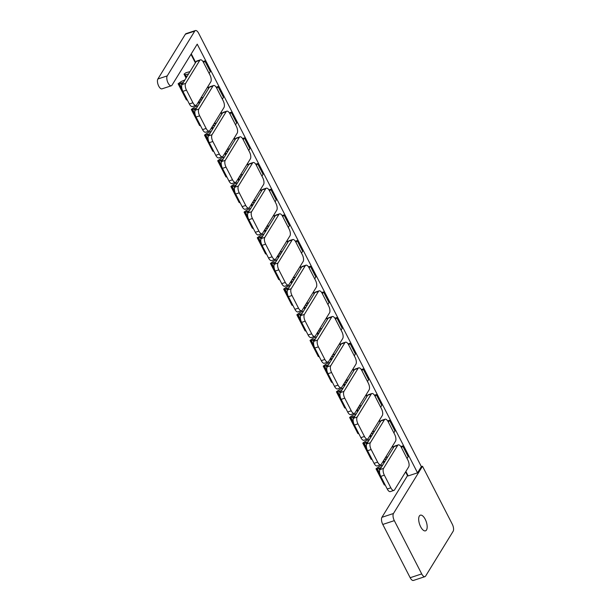 <?xml version="1.0" encoding="UTF-8"?>
<svg xmlns="http://www.w3.org/2000/svg" width="611" height="611" viewBox="0 0 611 611"><rect width="100%" height="100%" fill="white"/><g stroke="black" fill="none" stroke-linecap="round" stroke-linejoin="round"><path stroke-width="0.92" d="M381.31 467.362L376.857 469.095L375.994 468.797L378.889 466.659L382.73 465.047M384.266 484.836L385.289 485.18M386.442 459.006L384.243 459.525M368.12 441.692L363.667 443.426L362.797 443.128L365.699 440.989L369.54 439.378M371.076 459.167L372.099 459.51M373.252 433.336L371.053 433.856M354.922 416.022L350.477 417.756L349.607 417.458L352.509 415.32L356.35 413.708M357.878 433.497L358.909 433.848M360.062 407.667L357.855 408.186M341.732 390.36L337.28 392.086L336.417 391.788L339.311 389.65L343.153 388.038M344.688 407.827L345.711 408.179M346.865 381.997L344.665 382.517M328.542 364.691L324.09 366.417L323.227 366.126L326.121 363.98L329.963 362.369M331.498 382.158L332.521 382.509M333.675 356.328L331.475 356.847M315.345 339.021L310.9 340.747L310.029 340.457L312.931 338.311L316.773 336.699M318.3 356.488L319.332 356.839M320.485 330.658L318.285 331.177M302.155 313.351L297.702 315.077L296.839 314.787L299.734 312.641L303.583 311.03M305.11 330.818L306.134 331.17M307.287 304.988L305.088 305.508M288.965 287.682L284.512 289.408L283.649 289.118L286.544 286.971L290.385 285.36M291.921 305.149L292.944 305.5M294.097 279.319L291.898 279.838M275.775 262.012L271.322 263.738L270.452 263.448L273.354 261.302L277.195 259.69M278.731 279.479L279.754 279.83M280.907 253.649L278.708 254.168M262.577 236.342L258.125 238.069L257.262 237.778L260.156 235.64L264.005 234.021M265.533 253.809L266.556 254.161M267.717 227.979L265.51 228.499M249.387 210.673L244.935 212.399L244.072 212.109L246.966 209.97L250.808 208.351M252.343 228.14L253.366 228.491M254.52 202.31L252.32 202.829M236.197 185.003L231.745 186.729L230.874 186.439L234.005 184.171L237.618 182.681M239.153 202.47L240.176 202.821M241.33 176.64L239.13 177.159M223 159.334L218.555 161.06L217.684 160.769L220.815 158.501L224.428 157.012M225.955 176.8L226.987 177.152M228.14 150.97L225.933 151.49M209.81 133.664L205.357 135.39L204.494 135.1L207.389 132.961L211.23 131.342M212.765 151.131L213.789 151.482M214.942 125.301L212.743 125.82M196.62 107.994L192.167 109.72L191.304 109.43L194.428 107.162L198.04 105.672M199.576 125.461L200.599 125.813M201.752 99.639L199.553 100.151M183.422 82.325L178.977 84.051L178.107 83.76L181.238 81.492L184.85 80.003M186.378 99.799L187.409 100.143M188.562 73.969L185.255 74.71L184.026 74.13L185.943 72.717L189.983 71.647M385.358 457.708L387.87 456.692M408.683 466.888L394.561 489.869A5.232 2.261 -108.2 0 1 393.927 490.412A5.232 2.261 -108.2 0 1 390.834 487.815L384.35 475.198A5.232 2.261 -108.2 0 1 383.532 468.4L397.654 445.419A5.232 2.261 -108.2 0 1 398.288 444.877A5.232 2.261 -108.2 0 1 401.381 447.481L407.865 460.091A5.232 2.261 -108.2 0 1 408.683 466.888M393.927 490.412L390.337 491.595A5.232 2.261 -108.2 0 1 387.244 488.991L380.768 476.381A5.232 2.261 -108.2 0 1 379.943 469.584L394.064 446.603A5.232 2.261 -108.2 0 1 394.698 446.061L398.288 444.877M372.168 432.038L374.673 431.022M395.493 441.218L381.371 464.2A5.232 2.261 -108.2 0 1 380.737 464.742A5.232 2.261 -108.2 0 1 377.644 462.145L371.16 449.528A5.232 2.261 -108.2 0 1 370.342 442.731L384.456 419.749A5.232 2.261 -108.2 0 1 385.098 419.207A5.232 2.261 -108.2 0 1 388.191 421.811L394.668 434.421A5.232 2.261 -108.2 0 1 395.493 441.218M380.737 464.742L377.147 465.926A5.232 2.261 -108.2 0 1 374.054 463.321L367.57 450.712A5.232 2.261 -108.2 0 1 366.753 443.914L380.874 420.933A5.232 2.261 -108.2 0 1 381.508 420.391L385.098 419.207M358.97 406.368L361.483 405.353M382.295 415.549L368.181 438.53A5.232 2.261 -108.2 0 1 367.539 439.072A5.232 2.261 -108.2 0 1 364.446 436.475L357.97 423.858A5.232 2.261 -108.2 0 1 357.145 417.061L371.267 394.08A5.232 2.261 -108.2 0 1 371.9 393.537A5.232 2.261 -108.2 0 1 374.994 396.142L381.478 408.751A5.232 2.261 -108.2 0 1 382.295 415.549M367.539 439.072L363.957 440.256A5.232 2.261 -108.2 0 1 360.864 437.652L354.38 425.042A5.232 2.261 -108.2 0 1 353.563 418.245L367.677 395.264A5.232 2.261 -108.2 0 1 368.318 394.721L371.9 393.537M345.78 380.699L348.293 379.683M369.105 389.879L354.983 412.86A5.232 2.261 -108.2 0 1 354.349 413.403A5.232 2.261 -108.2 0 1 351.256 410.806L344.772 398.189A5.232 2.261 -108.2 0 1 343.955 391.391L358.077 368.41A5.232 2.261 -108.2 0 1 358.71 367.868A5.232 2.261 -108.2 0 1 361.804 370.472L368.288 383.082A5.232 2.261 -108.2 0 1 369.105 389.879M354.349 413.403L350.76 414.586A5.232 2.261 -108.2 0 1 347.674 411.982L341.19 399.373A5.232 2.261 -108.2 0 1 340.373 392.575L354.487 369.594A5.232 2.261 -108.2 0 1 355.128 369.052L358.71 367.868M332.59 355.029L335.103 354.013M355.915 364.209L341.793 387.191A5.232 2.261 -108.2 0 1 341.159 387.733A5.232 2.261 -108.2 0 1 338.066 385.136L331.582 372.519A5.232 2.261 -108.2 0 1 330.765 365.722L344.879 342.74A5.232 2.261 -108.2 0 1 345.521 342.198A5.232 2.261 -108.2 0 1 348.614 344.803L355.09 357.412A5.232 2.261 -108.2 0 1 355.915 364.209M341.159 387.733L337.57 388.917A5.232 2.261 -108.2 0 1 334.477 386.312L327.992 373.703A5.232 2.261 -108.2 0 1 327.175 366.906L341.297 343.924A5.232 2.261 -108.2 0 1 341.931 343.382L345.521 342.198M319.393 329.367L321.905 328.344M342.718 338.54L328.603 361.521A5.232 2.261 -108.2 0 1 327.962 362.063A5.232 2.261 -108.2 0 1 324.869 359.467L318.392 346.849A5.232 2.261 -108.2 0 1 317.567 340.052L331.689 317.071A5.232 2.261 -108.2 0 1 332.323 316.529A5.232 2.261 -108.2 0 1 335.416 319.133L341.9 331.742A5.232 2.261 -108.2 0 1 342.718 338.54M327.962 362.063L324.38 363.247A5.232 2.261 -108.2 0 1 321.287 360.643L314.802 348.033A5.232 2.261 -108.2 0 1 313.985 341.236L328.107 318.255A5.232 2.261 -108.2 0 1 328.741 317.712L332.323 316.529M306.203 303.698L308.715 302.674M329.528 312.87L315.406 335.851A5.232 2.261 -108.2 0 1 314.772 336.394A5.232 2.261 -108.2 0 1 311.679 333.797L305.195 321.18A5.232 2.261 -108.2 0 1 304.377 314.39L318.499 291.401A5.232 2.261 -108.2 0 1 319.133 290.859A5.232 2.261 -108.2 0 1 322.226 293.463L328.71 306.073A5.232 2.261 -108.2 0 1 329.528 312.87M314.772 336.394L311.19 337.578A5.232 2.261 -108.2 0 1 308.097 334.973L301.613 322.364A5.232 2.261 -108.2 0 1 300.795 315.566L314.909 292.585A5.232 2.261 -108.2 0 1 315.551 292.043L319.133 290.859M293.013 278.028L295.525 277.004M316.338 287.201L302.216 310.182A5.232 2.261 -108.2 0 1 301.582 310.724A5.232 2.261 -108.2 0 1 298.489 308.127L292.005 295.51A5.232 2.261 -108.2 0 1 291.187 288.72L305.301 265.732A5.232 2.261 -108.2 0 1 305.943 265.189A5.232 2.261 -108.2 0 1 309.036 267.794L315.52 280.403A5.232 2.261 -108.2 0 1 316.338 287.201M301.582 310.724L297.992 311.908A5.232 2.261 -108.2 0 1 294.899 309.303L288.423 296.694A5.232 2.261 -108.2 0 1 287.598 289.897L301.719 266.915A5.232 2.261 -108.2 0 1 302.353 266.373L305.943 265.189M279.815 252.358L282.328 251.335M303.14 261.531L289.026 284.512A5.232 2.261 -108.2 0 1 288.384 285.054A5.232 2.261 -108.2 0 1 285.291 282.458L278.815 269.841A5.232 2.261 -108.2 0 1 277.99 263.051L292.111 240.07A5.232 2.261 -108.2 0 1 292.753 239.52A5.232 2.261 -108.2 0 1 295.839 242.124L302.323 254.734A5.232 2.261 -108.2 0 1 303.14 261.531M288.384 285.054L284.802 286.238A5.232 2.261 -108.2 0 1 281.709 283.634L275.225 271.024A5.232 2.261 -108.2 0 1 274.408 264.227L288.529 241.246A5.232 2.261 -108.2 0 1 289.163 240.703L292.753 239.52M266.625 226.689L269.138 225.665M289.95 235.861L275.836 258.843A5.232 2.261 -108.2 0 1 275.194 259.385A5.232 2.261 -108.2 0 1 272.101 256.788L265.617 244.171A5.232 2.261 -108.2 0 1 264.8 237.381L278.921 214.4A5.232 2.261 -108.2 0 1 279.555 213.85A5.232 2.261 -108.2 0 1 282.649 216.454L289.133 229.064A5.232 2.261 -108.2 0 1 289.95 235.861M275.194 259.385L271.612 260.569A5.232 2.261 -108.2 0 1 268.519 257.964L262.035 245.355A5.232 2.261 -108.2 0 1 261.218 238.557L275.332 215.576A5.232 2.261 -108.2 0 1 275.973 215.034L279.555 213.85M253.435 201.019L255.948 199.996M276.76 210.192L262.638 233.173A5.232 2.261 -108.2 0 1 262.004 233.715A5.232 2.261 -108.2 0 1 258.911 231.118L252.427 218.501A5.232 2.261 -108.2 0 1 251.61 211.712L265.724 188.73A5.232 2.261 -108.2 0 1 266.365 188.18A5.232 2.261 -108.2 0 1 269.459 190.785L275.943 203.394A5.232 2.261 -108.2 0 1 276.76 210.192M262.004 233.715L258.415 234.899A5.232 2.261 -108.2 0 1 255.322 232.302L248.845 219.685A5.232 2.261 -108.2 0 1 248.02 212.888L262.142 189.906A5.232 2.261 -108.2 0 1 262.776 189.364L266.365 188.18M240.245 175.349L242.75 174.326M263.57 184.522L249.448 207.503A5.232 2.261 -108.2 0 1 248.814 208.046A5.232 2.261 -108.2 0 1 245.721 205.449L239.237 192.832A5.232 2.261 -108.2 0 1 238.42 186.042L252.534 163.061A5.232 2.261 -108.2 0 1 253.175 162.511A5.232 2.261 -108.2 0 1 256.269 165.115L262.745 177.725A5.232 2.261 -108.2 0 1 263.57 184.522M248.814 208.046L245.225 209.229A5.232 2.261 -108.2 0 1 242.132 206.633L235.647 194.015A5.232 2.261 -108.2 0 1 234.83 187.218L248.952 164.237A5.232 2.261 -108.2 0 1 249.586 163.695L253.175 162.511M227.048 149.68L229.56 148.656M250.373 158.852L236.258 181.834A5.232 2.261 -108.2 0 1 235.617 182.376A5.232 2.261 -108.2 0 1 232.524 179.779L226.047 167.162A5.232 2.261 -108.2 0 1 225.222 160.372L239.344 137.391A5.232 2.261 -108.2 0 1 239.978 136.841A5.232 2.261 -108.2 0 1 243.071 139.445L249.555 152.055A5.232 2.261 -108.2 0 1 250.373 158.852M235.617 182.376L232.035 183.56A5.232 2.261 -108.2 0 1 228.942 180.963L222.457 168.346A5.232 2.261 -108.2 0 1 221.64 161.548L235.754 138.567A5.232 2.261 -108.2 0 1 236.396 138.025L239.978 136.841M213.858 124.01L216.37 122.987M237.183 133.183L223.061 156.164A5.232 2.261 -108.2 0 1 222.427 156.706A5.232 2.261 -108.2 0 1 219.334 154.109L212.849 141.492A5.232 2.261 -108.2 0 1 212.032 134.703L226.154 111.721A5.232 2.261 -108.2 0 1 226.788 111.171A5.232 2.261 -108.2 0 1 229.881 113.776L236.365 126.385A5.232 2.261 -108.2 0 1 237.183 133.183M222.427 156.706L218.837 157.89A5.232 2.261 -108.2 0 1 215.752 155.293L209.268 142.676A5.232 2.261 -108.2 0 1 208.45 135.879L222.564 112.898A5.232 2.261 -108.2 0 1 223.206 112.355L226.788 111.171M200.668 98.34L203.18 97.317M223.993 107.513L209.871 130.494A5.232 2.261 -108.2 0 1 209.237 131.044A5.232 2.261 -108.2 0 1 206.144 128.44L199.66 115.83A5.232 2.261 -108.2 0 1 198.842 109.033L212.956 86.052A5.232 2.261 -108.2 0 1 213.598 85.502A5.232 2.261 -108.2 0 1 216.691 88.106L223.168 100.723A5.232 2.261 -108.2 0 1 223.993 107.513M209.237 131.044L205.647 132.22A5.232 2.261 -108.2 0 1 202.554 129.624L196.07 117.007A5.232 2.261 -108.2 0 1 195.253 110.209L209.374 87.228A5.232 2.261 -108.2 0 1 210.008 86.686L213.598 85.502M210.795 81.843L196.681 104.825A5.232 2.261 -108.2 0 1 196.039 105.375A5.232 2.261 -108.2 0 1 192.946 102.77L186.47 90.161A5.232 2.261 -108.2 0 1 185.645 83.363L199.766 60.382A5.232 2.261 -108.2 0 1 200.4 59.84A5.232 2.261 -108.2 0 1 203.494 62.437L209.978 75.054A5.232 2.261 -108.2 0 1 210.795 81.843M196.039 105.375L192.457 106.551A5.232 2.261 -108.2 0 1 189.364 103.954L182.88 91.337A5.232 2.261 -108.2 0 1 182.063 84.547L196.184 61.558A5.232 2.261 -108.2 0 1 196.818 61.016L200.4 59.84M401.542 447.787L402.672 445.938L400.854 446.572M402.672 445.938L408.186 456.677L407.056 458.517M388.344 422.117L389.474 420.269L387.657 420.903M389.474 420.269L394.996 431.007L393.858 432.848M375.154 396.447L376.284 394.599L374.467 395.233M376.284 394.599L381.799 405.337L380.668 407.178M361.964 370.778L363.094 368.929L361.277 369.563M363.094 368.929L368.609 379.668L367.478 381.508M348.766 345.108L349.904 343.267L348.079 343.894M349.904 343.267L355.419 353.998L354.288 355.839M335.576 319.438L336.707 317.598L334.889 318.224M336.707 317.598L342.221 328.328L341.091 330.169M322.387 293.769L323.517 291.928L321.699 292.554M323.517 291.928L329.031 302.659L327.901 304.499M309.189 268.099L310.327 266.259L308.509 266.885M310.327 266.259L315.841 276.989L314.711 278.83M295.999 242.43L297.129 240.589L295.312 241.215M297.129 240.589L302.651 251.32L301.513 253.16M282.809 216.76L283.939 214.919L282.122 215.546M283.939 214.919L289.454 225.65L288.323 227.491M269.619 191.09L270.749 189.25L268.932 189.876M270.749 189.25L276.264 199.98L275.133 201.821M256.421 165.421L257.552 163.58L255.734 164.214M257.552 163.58L263.074 174.311L261.936 176.151M243.231 139.751L244.362 137.91L242.544 138.544M244.362 137.91L249.876 148.641L248.746 150.482M230.042 114.081L231.172 112.241L229.354 112.875M231.172 112.241L236.686 122.971L235.556 124.812M216.844 88.412L217.982 86.571L216.157 87.205M217.982 86.571L223.496 97.302L222.366 99.142M203.654 62.742L204.784 60.901L202.967 61.535M204.784 60.901L210.299 71.632L209.168 73.473M417.542 472.838L421.361 466.621L198.659 33.284A5.491 2.375 71.8 0 0 195.413 30.55L186.049 33.636A5.491 2.375 -108.2 0 0 185.385 34.201L157.875 78.987A5.491 2.375 -108.2 0 0 158.341 85.273A5.491 2.375 -108.2 0 0 161.976 88.847L171.34 85.769A5.491 2.375 71.8 0 0 172.004 85.196L197.223 44.145L417.542 472.838L408.179 475.923L405.88 471.44M195.413 30.55A5.491 2.375 71.8 0 0 194.741 31.123L167.231 75.901A5.491 2.375 71.8 0 0 167.697 82.187A5.491 2.375 71.8 0 0 171.34 85.769M191.266 53.844L195.665 62.406M208 86.403L208.855 88.076M221.19 112.073L222.045 113.745M234.38 137.742L235.243 139.415M247.577 163.412L248.433 165.077M260.767 189.082L261.623 190.747M273.957 214.751L274.82 216.416M287.155 240.421L288.01 242.086M300.345 266.091L301.2 267.755M313.535 291.76L314.398 293.425M326.725 317.43L327.588 319.095M339.922 343.099L340.778 344.764M353.112 368.769L353.968 370.434M366.302 394.439L367.165 396.104M379.5 420.108L380.355 421.773M392.69 445.77L393.545 447.443M407.965 475.495L407.522 475.641L405.605 471.898M190.983 54.303L195.383 62.857M207.717 86.861L208.572 88.526M220.907 112.531L221.77 114.196M234.105 138.201L234.96 139.866M247.295 163.87L248.15 165.535M260.485 189.54L261.348 191.205M273.682 215.202L274.538 216.874M286.872 240.871L287.728 242.544M300.062 266.541L300.925 268.214M313.26 292.211L314.115 293.883M326.45 317.88L327.305 319.553M339.64 343.55L340.495 345.223M352.83 369.22L353.693 370.892M366.027 394.889L366.883 396.562M379.217 420.559L380.073 422.232M392.407 446.229L393.27 447.901M453.125 531.303L425.615 576.081A5.491 2.375 -108.2 0 1 424.95 576.647A5.491 2.375 -108.2 0 1 421.705 573.92L394.324 520.641A5.491 2.375 -108.2 0 1 393.461 513.507L422.499 466.239L452.27 524.162A5.491 2.375 -108.2 0 1 453.125 531.303M424.95 576.647L413.41 580.45A5.491 2.375 -108.2 0 1 410.164 577.716L382.784 524.444A5.491 2.375 -108.2 0 1 381.928 517.311L407.522 475.641M421.361 466.621L422.499 466.239M426.509 529.974A8.241 3.559 -108.2 0 1 425.5 530.837A8.241 3.559 -108.2 0 1 420.047 525.468A8.241 3.559 -108.2 0 1 419.345 516.035A8.241 3.559 -108.2 0 1 420.345 515.18A8.241 3.559 -108.2 0 1 425.806 520.541A8.241 3.559 -108.2 0 1 426.509 529.974M378.621 468.087L379.691 470.172M378.988 467.927L379.889 469.683M377.369 468.92L379.759 473.563M376.857 469.095L385.129 485.195M376.04 468.836L384.319 484.935M383.662 460.465L384.525 462.137M383.578 460.61L384.434 462.275M383.082 461.412L383.945 463.077M365.431 442.417L366.501 444.502M365.79 442.257L366.699 444.014M364.179 443.25L366.562 447.894M363.667 443.426L371.939 459.525M362.85 443.166L371.121 459.266M370.472 434.795L371.328 436.468M370.388 434.94L371.244 436.605M370.74 437.43L369.884 435.758L370.747 437.415M352.242 416.748L353.311 418.833M352.6 416.587L353.502 418.344M350.989 417.58L353.372 422.224M350.477 417.756L358.749 433.856M349.66 417.496L357.931 433.596M357.282 409.126L358.138 410.798M357.191 409.271L358.054 410.936M356.702 410.073L357.557 411.745M339.044 391.078L340.113 393.163M339.411 390.918L340.312 392.674M337.791 391.918L340.182 396.554M337.28 392.086L345.559 408.186M336.462 391.827L344.741 407.927M344.085 383.456L344.948 385.129M344.001 383.601L344.856 385.266M343.504 384.403L344.367 386.076M325.854 365.409L326.923 367.494M326.213 365.248L327.122 367.005M324.601 366.249L326.984 370.885M324.09 366.417L332.361 382.517M323.272 366.157L331.544 382.257M330.895 357.786L331.75 359.459M330.811 357.931L331.666 359.596M330.314 358.733L331.17 360.406L330.307 358.749M312.664 339.739L313.733 341.824M313.023 339.579L313.924 341.335M311.411 340.579L313.794 345.215M310.9 340.747L319.171 356.847M310.083 340.487L318.354 356.587M317.705 332.117L318.56 333.789M317.613 332.262L318.476 333.927M317.124 333.064L317.98 334.736L317.109 333.079M299.474 314.077L300.543 316.154M299.833 313.909L300.734 315.666M298.214 314.909L300.604 319.545M297.702 315.077L305.981 331.177M296.893 314.818L305.164 330.918M304.507 306.447L305.37 308.12M304.423 306.592L305.279 308.257M304.774 309.082L303.919 307.409L304.79 309.067M286.276 288.407L287.346 290.485M286.635 288.239L287.544 289.996M285.024 289.24L287.407 293.876M284.512 289.408L292.784 305.508M283.695 289.156L291.974 305.248M291.317 280.777L292.18 282.45M291.233 280.923L292.089 282.588M290.737 281.724L291.592 283.397M273.086 262.738L274.156 264.815M273.445 262.57L274.347 264.326M271.834 263.57L274.217 268.206M271.322 263.738L279.594 279.838M270.505 263.486L278.776 279.578M278.127 255.108L278.983 256.78M278.036 255.253L278.899 256.918M277.547 256.055L278.402 257.727L277.531 256.07M259.896 237.068L260.966 239.145M260.255 236.9L261.157 238.664M258.644 237.9L261.027 242.536M258.125 238.069L266.404 254.168M257.315 237.816L265.586 253.909M264.937 229.438L265.793 231.111M264.846 229.583L265.709 231.248M264.349 230.385L265.212 232.058L264.342 230.4M246.699 211.398L247.768 213.476M247.058 211.23L247.967 212.995M245.446 212.231L247.837 216.867M244.935 212.399L253.206 228.499M244.117 212.147L252.396 228.239M251.74 203.769L252.603 205.441M251.656 203.914L252.511 205.579M252.007 206.403L251.152 204.731L252.022 206.388M233.509 185.729L234.578 187.806M233.868 185.561L234.777 187.325M232.256 186.561L234.639 191.197M231.745 186.729L240.016 202.829M230.927 186.477L239.199 202.577M238.55 178.099L239.405 179.771M238.466 178.244L239.321 179.917M237.969 179.046L238.825 180.719M220.319 160.059L221.388 162.136M220.678 159.891L221.579 161.655M219.066 160.892L221.449 165.528M218.555 161.06L226.826 177.159M217.737 160.808L226.009 176.907M225.36 152.429L226.215 154.102M225.268 152.574L226.131 154.247M224.779 153.376L225.635 155.049M207.121 134.389L208.191 136.467M207.488 134.221L208.389 135.986M205.869 135.222L208.259 139.866M205.357 135.39L213.636 151.49M204.54 135.138L212.819 151.238M212.162 126.76L213.025 128.432M212.078 126.905L212.934 128.577M211.582 127.707L212.445 129.379L211.574 127.73M193.931 108.72L195.001 110.797M194.29 108.552L195.199 110.316M192.679 109.552L195.062 114.196M192.167 109.72L200.439 125.82M191.35 109.468L199.621 125.568M198.972 101.09L199.828 102.763M198.888 101.235L199.744 102.908M198.392 102.037L199.247 103.71M180.741 83.05L181.811 85.128M181.1 82.882L182.002 84.646M179.489 83.883L181.872 88.526M178.977 84.051L187.249 100.151M178.16 83.799L186.431 99.899M185.408 74.702L186.638 77.093M185.255 74.71L186.554 77.238M184.064 74.16L186.057 78.04L184.026 74.13M387.244 488.991L390.834 487.815M380.768 476.381L384.35 475.198M379.943 469.584L383.532 468.4M394.064 446.603L397.654 445.419M374.054 463.321L377.644 462.145M367.57 450.712L371.16 449.528M366.753 443.914L370.342 442.731M380.874 420.933L384.456 419.749M360.864 437.652L364.446 436.475M354.38 425.042L357.97 423.858M353.563 418.245L357.145 417.061M367.677 395.264L371.267 394.08M347.674 411.982L351.256 410.806M341.19 399.373L344.772 398.189M340.373 392.575L343.955 391.391M354.487 369.594L358.077 368.41M334.477 386.312L338.066 385.136M327.992 373.703L331.582 372.519M327.175 366.906L330.765 365.722M341.297 343.924L344.879 342.74M321.287 360.643L324.869 359.467M314.802 348.033L318.392 346.849M313.985 341.236L317.567 340.052M328.107 318.255L331.689 317.071M308.097 334.973L311.679 333.797M301.613 322.364L305.195 321.18M300.795 315.566L304.377 314.39M314.909 292.585L318.499 291.401M294.899 309.303L298.489 308.127M288.423 296.694L292.005 295.51M287.598 289.897L291.187 288.72M301.719 266.915L305.301 265.732M281.709 283.634L285.291 282.458M275.225 271.024L278.815 269.841M274.408 264.227L277.99 263.051M288.529 241.246L292.111 240.07M268.519 257.964L272.101 256.788M262.035 245.355L265.617 244.171M261.218 238.557L264.8 237.381M275.332 215.576L278.921 214.4M255.322 232.302L258.911 231.118M248.845 219.685L252.427 218.501M248.02 212.888L251.61 211.712M262.142 189.906L265.724 188.73M242.132 206.633L245.721 205.449M235.647 194.015L239.237 192.832M234.83 187.218L238.42 186.042M248.952 164.237L252.534 163.061M228.942 180.963L232.524 179.779M222.457 168.346L226.047 167.162M221.64 161.548L225.222 160.372M235.754 138.567L239.344 137.391M215.752 155.293L219.334 154.109M209.268 142.676L212.849 141.492M208.45 135.879L212.032 134.703M222.564 112.898L226.154 111.721M202.554 129.624L206.144 128.44M196.07 117.007L199.66 115.83M195.253 110.209L198.842 109.033M209.374 87.228L212.956 86.052M189.364 103.954L192.946 102.77M182.88 91.337L186.47 90.161M182.063 84.547L185.645 83.363M196.184 61.558L199.766 60.382M167.231 75.901L157.875 78.987M185.385 34.201L194.741 31.123M410.164 577.716L421.705 573.92M382.784 524.444L394.324 520.641M381.928 517.311L393.461 513.507M375.994 468.797L384.266 484.897M383.074 461.427L383.929 463.1M362.797 443.128L371.076 459.228M349.607 417.458L357.878 433.558M356.687 410.088L357.55 411.761M336.417 391.788L344.688 407.888M343.497 384.418L344.352 386.091M323.227 366.126L331.498 382.219M310.029 340.457L318.308 356.549M296.839 314.787L305.11 330.879M283.649 289.118L291.921 305.21M290.729 281.74L291.584 283.412M270.452 263.448L278.731 279.548M257.262 237.778L265.533 253.878M244.072 212.109L252.343 228.209M230.874 186.439L239.153 202.539M237.962 179.061L238.817 180.734M217.684 160.769L225.955 176.869M224.764 153.399L225.627 155.064M204.494 135.1L212.765 151.2M191.304 109.43L199.576 125.53M198.384 102.06L199.239 103.725M178.107 83.76L186.386 99.86"/></g></svg>
